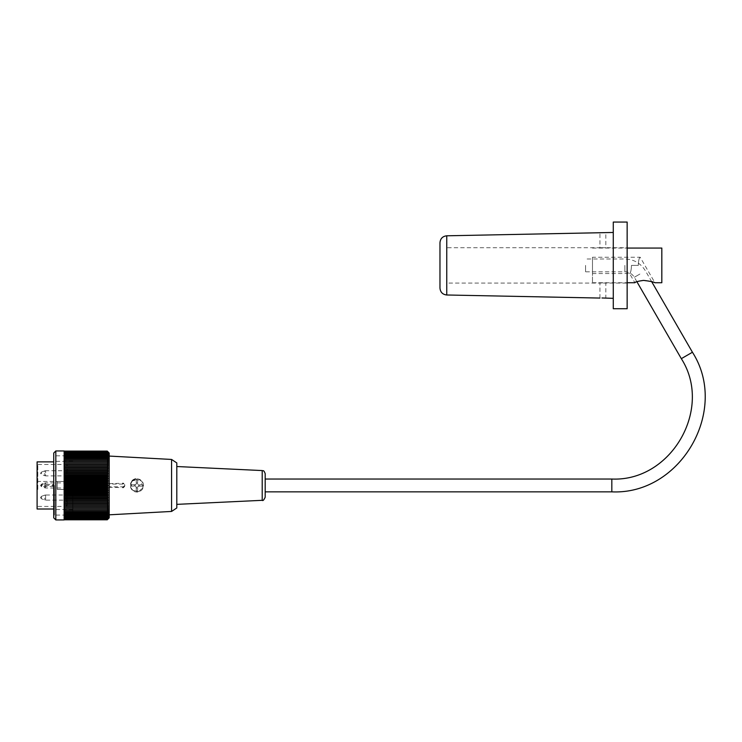 <?xml version="1.0" encoding="UTF-8"?>
<svg xmlns="http://www.w3.org/2000/svg" width="742" height="742" viewBox="0 0 742 742"><rect width="100%" height="100%" fill="white"/><g stroke="black" fill="none" stroke-linecap="round" stroke-linejoin="round"><path stroke-width="0.56" stroke-dasharray="3.71 2.78" d="M602.884 282.823L599.944 283.073L605.834 283.073L602.884 282.823M627.148 283.073L627.148 247.717L627.148 283.073L605.834 283.073L605.834 298.173L601.975 297.978M446.897 247.717L446.897 283.073L446.897 247.717L599.944 247.717L599.944 232.728L605.834 232.617L605.834 247.717L599.944 247.717L627.148 247.717M439.969 288.063L439.969 242.727M613.282 232.469L613.282 298.33L613.282 232.469M627.148 308.728L627.148 222.062M613.282 308.728L613.282 222.062M592.487 273.538L592.487 257.251L592.487 273.538L629.578 273.538L634.883 282.73C634.317 279.864 654.24 280.495 654.898 282.73L640.188 257.251L592.487 257.251M631.47 265.395C631.275 270.273 630.644 272.982 629.578 273.538C630.644 272.982 631.275 270.273 631.47 265.395C631.275 270.273 630.644 272.982 629.578 273.538C630.644 272.982 631.275 270.273 631.47 265.395L638.296 265.395C638.5 260.498 639.131 257.78 640.188 257.251C639.131 257.78 638.5 260.498 638.296 265.395C638.5 260.498 639.131 257.78 640.188 257.251C639.131 257.78 638.5 260.498 638.296 265.395L631.47 265.395M592.487 265.395L592.487 282.73L592.487 265.395M661.818 282.73L661.818 248.06M585.559 265.395L585.559 271.804L585.559 265.395M265.191 479.035L265.191 491.853M54.259 485.444L54.259 509.531L54.259 485.444M72.799 485.444L72.799 515.078L72.799 485.444M67.253 481.502L67.253 505.376L67.253 481.502A7.874 5.463 -100.9 0 0 66.697 481.456L66.214 481.456L66.214 506.415L66.214 489.432L66.697 489.432A7.874 5.463 -79.1 0 0 67.253 489.386M67.253 485.444L67.253 488.023L67.253 485.444M67.253 486.502L67.253 483.274L67.253 486.502L66.567 486.502L66.567 484.591L67.253 484.591L66.567 484.591L66.567 487.54L67.253 487.54L66.567 487.54L66.567 483.274L67.253 483.274L66.567 483.274L66.567 486.502L67.253 486.502M67.253 497.576L67.253 501.202L67.253 497.576M67.253 473.313L67.253 469.686L67.253 473.313M67.253 486.26L67.253 483.311L67.253 486.26L66.567 486.26L67.253 486.26M67.253 482.866L45.605 482.866L45.605 485.444L45.605 482.866L44.77 483.005L44.77 487.884L44.77 483.005L41.413 484.229L41.413 486.659L41.413 484.229L40.569 485.435L53.739 485.444L52.701 484.405L41.608 484.405L40.569 485.444L41.608 486.483L52.701 486.483L53.739 485.444L53.739 461.876L53.739 517.851M37.1 509.012L37.1 461.876M66.697 481.456L37.796 481.456L37.796 489.432A0.696 0.696 0 0 1 37.1 488.737L37.796 489.432L37.796 464.473L37.796 481.456L37.1 482.152L37.1 463.778L37.1 507.111L37.1 482.152A0.696 0.696 0 0 1 37.796 481.456L66.214 481.456M66.697 489.432L66.214 489.432M66.214 497.576L66.214 494.997L66.214 497.576M66.214 473.313L66.214 470.725L66.214 473.313M66.567 484.35L67.253 484.35L66.567 484.35L66.567 483.311L67.253 483.311L66.567 483.311L66.567 486.26L66.567 484.35M67.253 476.93L66.214 475.891L45.605 475.891L45.605 473.313L45.605 475.891L41.413 474.528L40.569 473.322L41.413 472.097L41.413 474.528L41.413 472.097L44.77 470.873L44.77 475.752L44.77 470.873L45.605 470.725L45.605 473.313L45.605 470.725L66.214 470.725L67.253 469.686M40.569 497.576L41.413 496.361L41.413 498.791L41.413 496.361L44.77 495.137L44.77 500.015L44.77 495.137L45.605 494.997L45.605 497.576L45.605 494.997L66.214 494.997L67.253 493.959M54.435 485.444L54.435 515.078L54.435 485.444M57.208 485.444L57.208 489.432L57.208 485.444M65.871 481.456L57.208 481.456L57.208 489.432L57.208 481.456L65.871 481.456L57.208 481.456L65.871 481.456L65.871 489.432L65.871 481.456L65.871 489.432L57.208 489.432L65.871 489.432L65.871 481.456M55.817 519.938L55.817 450.95M105.735 482.857L107.154 482.829A130.351 96.414 180 0 1 108.165 483.867A128.941 86.777 0 0 1 107.34 484.637A128.941 91.173 180 0 1 108.165 485.444A128.941 91.173 0 0 1 107.34 486.251L105.735 486.251L105.735 488.06L105.735 482.857L64.137 482.857L64.137 481.948L64.137 489.933L107.247 489.933A129.637 100.754 180 0 0 108.165 488.941A130.351 82.028 -0 0 0 107.154 488.06L64.137 488.032L64.137 519.938M64.137 450.95L64.137 482.857M107.154 482.829A130.351 82.028 180 0 0 108.165 481.948A129.637 100.754 0 0 0 107.247 480.955A129.637 76.203 180 0 0 108.165 480.213A129.637 104.882 0 0 0 107.247 479.184A129.637 70.611 180 0 0 108.165 478.488A129.637 108.731 0 0 0 107.247 477.421A129.637 64.823 180 0 0 108.165 476.791A129.637 112.274 -0 0 0 107.247 475.687A129.637 58.859 180 0 0 108.165 475.112A129.637 115.511 0 0 0 107.247 473.971A129.637 52.728 180 0 0 108.165 473.461A129.637 118.432 -0 0 0 107.247 472.292A129.637 46.458 180 0 0 108.165 471.838A129.637 121.029 -0 0 0 107.247 470.651A129.637 40.059 180 0 0 108.165 470.261A129.637 123.293 -0 0 0 107.247 469.046A129.637 33.557 180 0 0 108.165 468.721A129.637 125.222 0 0 0 107.247 467.488A129.637 26.953 180 0 0 108.165 467.228A129.637 126.808 -0 0 0 107.247 465.985A129.637 20.284 180 0 0 108.165 465.781A129.637 128.041 -0 0 0 107.247 464.529A129.637 13.551 180 0 0 108.165 464.39A129.637 128.932 0 0 0 107.247 463.129A129.637 6.789 180 0 0 108.165 463.064A129.637 129.46 -0 0 0 107.247 461.793L108.165 461.793A129.637 129.637 0 0 0 107.247 460.522A129.637 6.789 180 0 1 108.165 460.587A129.637 129.46 180 0 0 107.247 459.317A129.637 13.551 180 0 1 108.165 459.446A129.637 128.932 180 0 0 107.247 458.185A129.637 20.284 180 0 1 108.165 458.38A129.637 128.041 180 0 0 107.247 457.128A129.637 26.953 180 0 1 108.165 457.387A129.637 126.808 180 0 0 107.247 456.144A129.637 33.557 180 0 1 108.165 456.478A129.637 125.222 180 0 0 107.247 455.245A129.637 40.059 180 0 1 108.165 455.644A129.637 123.293 180 0 0 107.247 454.429A129.637 46.458 180 0 1 108.165 454.883A129.637 121.029 180 0 0 107.247 453.696A129.637 52.728 180 0 1 108.165 454.215A129.637 118.432 180 0 0 107.247 453.056A129.637 58.859 180 0 1 108.165 453.631A129.637 115.511 180 0 0 107.247 452.499A129.637 64.823 180 0 1 108.165 453.13A129.637 112.274 180 0 0 107.247 452.036A129.637 70.611 180 0 1 108.165 452.722A129.637 108.731 180 0 0 107.247 451.655A129.637 76.203 180 0 1 108.165 452.407A129.637 104.882 180 0 0 107.247 451.377A129.637 81.583 180 0 1 108.165 452.175A129.637 100.754 180 0 0 107.247 451.192A129.637 86.749 180 0 1 108.165 452.036A129.637 96.339 180 0 0 107.247 451.09A129.637 91.674 180 0 1 108.165 451.989L64.137 451.989L64.137 451.09L64.137 451.989M109.204 517.851L109.204 453.037M64.137 518.899L64.137 519.799L64.137 518.899L108.165 518.899A129.637 91.674 0 0 1 107.247 519.799A129.637 96.339 -0 0 0 108.165 518.853A129.637 86.749 -0 0 1 107.247 519.697A129.637 100.754 0 0 0 108.165 518.714A129.637 81.583 0 0 1 107.247 519.511A129.637 104.882 0 0 0 108.165 518.482A129.637 76.203 -0 0 1 107.247 519.233A129.637 108.731 -0 0 0 108.165 518.166A129.637 70.611 0 0 1 107.247 518.853A129.637 112.274 0 0 0 108.165 517.758A129.637 64.823 -0 0 1 107.247 518.389A129.637 115.511 0 0 0 108.165 517.257A129.637 58.859 0 0 1 107.247 517.833A129.637 118.432 0 0 0 108.165 516.673A129.637 52.728 0 0 1 107.247 517.193A129.637 121.029 0 0 0 108.165 516.005A129.637 46.458 0 0 1 107.247 516.46A129.637 123.293 -0 0 0 108.165 515.245A129.637 40.059 0 0 1 107.247 515.644A129.637 125.222 -0 0 0 108.165 514.41A129.637 33.557 0 0 1 107.247 514.744A129.637 126.808 0 0 0 108.165 513.501A129.637 26.953 -0 0 1 107.247 513.761A129.637 128.041 0 0 0 108.165 512.509A129.637 20.284 0 0 1 107.247 512.703A129.637 128.932 0 0 0 108.165 511.442A129.637 13.551 0 0 1 107.247 511.572A129.637 129.46 -0 0 0 108.165 510.301A129.637 6.789 -0 0 1 107.247 510.366A129.637 129.637 0 0 0 108.165 509.095L107.247 509.095A129.637 129.46 180 0 0 108.165 507.825A129.637 6.789 0 0 0 107.247 507.76A129.637 128.932 180 0 0 108.165 506.498A129.637 13.551 -0 0 0 107.247 506.359A129.637 128.041 180 0 0 108.165 505.107A129.637 20.284 0 0 0 107.247 504.903A129.637 126.808 180 0 0 108.165 503.66A129.637 26.953 -0 0 0 107.247 503.401A129.637 125.222 180 0 0 108.165 502.167A129.637 33.557 0 0 0 107.247 501.842A129.637 123.293 180 0 0 108.165 500.627A129.637 40.059 0 0 0 107.247 500.238A129.637 121.029 180 0 0 108.165 499.051A129.637 46.458 0 0 0 107.247 498.596A129.637 118.432 180 0 0 108.165 497.428A129.637 52.728 -0 0 0 107.247 496.917A129.637 115.511 180 0 0 108.165 495.777A129.637 58.859 -0 0 0 107.247 495.202A129.637 112.274 180 0 0 108.165 494.098A129.637 64.823 -0 0 0 107.247 493.467A129.637 108.731 180 0 0 108.165 492.4A129.637 70.611 -0 0 0 107.247 491.705A129.637 104.882 180 0 0 108.165 490.675A129.637 76.203 -0 0 0 107.247 489.933M107.34 486.251A128.941 86.777 180 0 1 108.165 487.021A130.351 96.414 0 0 1 107.154 488.06M64.137 489.933L64.137 488.032M64.137 490.675L108.165 490.675M64.137 491.705L107.247 491.705M64.137 492.4L108.165 492.4M64.137 493.467L107.247 493.467M64.137 494.098L108.165 494.098M64.137 495.202L107.247 495.202M64.137 495.777L108.165 495.777M64.137 496.917L107.247 496.917M64.137 497.428L108.165 497.428M64.137 498.596L107.247 498.596M64.137 499.051L108.165 499.051M64.137 500.238L107.247 500.238M64.137 500.627L108.165 500.627M64.137 501.842L107.247 501.842M64.137 502.167L108.165 502.167M64.137 503.401L107.247 503.401M64.137 503.66L108.165 503.66M64.137 504.903L107.247 504.903M64.137 505.107L108.165 505.107M64.137 506.359L107.247 506.359M64.137 506.498L108.165 506.498M64.137 507.76L107.247 507.76M64.137 507.825L108.165 507.825M64.137 509.095L108.165 509.095L64.137 509.095L64.137 519.697L64.137 509.095L107.247 509.095M64.137 510.366L107.247 510.366M64.137 510.301L108.165 510.301L64.137 510.301M64.137 511.572L107.247 511.572M64.137 511.442L108.165 511.442L64.137 511.442M64.137 512.703L107.247 512.703M64.137 512.509L108.165 512.509L64.137 512.509M64.137 513.761L107.247 513.761M64.137 513.501L108.165 513.501L64.137 513.501M64.137 514.744L107.247 514.744M64.137 514.41L108.165 514.41L64.137 514.41M64.137 515.644L107.247 515.644M64.137 515.245L108.165 515.245L64.137 515.245M64.137 516.46L107.247 516.46M64.137 516.005L108.165 516.005L64.137 516.005M64.137 517.193L107.247 517.193M64.137 516.673L108.165 516.673L64.137 516.673M64.137 517.833L107.247 517.833M64.137 517.257L108.165 517.257L64.137 517.257M64.137 518.389L107.247 518.389M64.137 517.758L108.165 517.758L64.137 517.758M64.137 518.853L108.165 518.853L64.137 518.853L64.137 518.166L64.137 519.799L64.137 518.853L107.247 518.853M64.137 518.166L108.165 518.166L64.137 518.166M64.137 519.233L107.247 519.233M64.137 518.482L108.165 518.482L64.137 518.482M64.137 519.511L107.247 519.511M64.137 518.714L108.165 518.714L64.137 518.714M64.137 519.697L107.247 519.697M64.137 519.799L107.247 519.799M107.247 480.955L64.137 480.955L64.137 480.213L108.165 480.213M107.247 479.184L64.137 479.184L64.137 478.488L108.165 478.488M107.247 477.421L64.137 477.421L64.137 476.791L108.165 476.791M107.247 475.687L64.137 475.687L64.137 475.112L108.165 475.112M107.247 473.971L64.137 473.971L64.137 473.461L108.165 473.461M107.247 472.292L64.137 471.838L108.165 471.838M107.247 470.651L64.137 470.261L108.165 470.261M107.247 469.046L64.137 468.721L108.165 468.721M107.247 467.488L64.137 467.228L108.165 467.228M107.247 465.985L64.137 465.781L108.165 465.781M107.247 464.529L64.137 464.39L108.165 464.39M107.247 463.129L64.137 463.064L108.165 463.064M107.247 461.793L64.137 461.793L108.165 461.793L64.137 461.793L64.137 480.955M107.247 460.522L64.137 460.522L108.165 460.587L64.137 460.522L64.137 461.793L64.137 460.522M107.247 459.317L64.137 459.317L108.165 459.446L64.137 459.317L64.137 460.587L64.137 459.317M107.247 458.185L64.137 458.185L108.165 458.38L64.137 458.185L64.137 459.446L64.137 458.185M107.247 457.128L64.137 457.128L108.165 457.387L64.137 457.128L64.137 458.38L64.137 457.128M107.247 456.144L64.137 456.144L108.165 456.478L64.137 456.144L64.137 457.387L64.137 456.144M107.247 455.245L64.137 455.245L108.165 455.644L64.137 455.245L64.137 456.478L64.137 455.245M107.247 454.429L64.137 454.429L108.165 454.883L64.137 454.429L64.137 455.644L64.137 454.429M107.247 453.696L64.137 453.696L64.137 454.215L108.165 454.215L64.137 454.215L64.137 453.696L64.137 454.883L64.137 453.696M107.247 453.056L64.137 453.056L64.137 453.631L108.165 453.631L64.137 453.631L64.137 453.056L64.137 454.215L64.137 453.056M107.247 452.499L64.137 452.499L64.137 453.13L108.165 453.13L64.137 453.13L64.137 452.499L64.137 453.631L64.137 452.499M107.247 452.036L64.137 452.036L64.137 452.722L108.165 452.722L64.137 452.722L64.137 452.036L108.165 452.036L64.137 452.036L64.137 453.13L64.137 452.036M107.247 451.655L64.137 451.655L64.137 452.407L108.165 452.407L64.137 452.407L64.137 451.655L64.137 452.722L64.137 451.655M107.247 451.377L64.137 451.377L64.137 452.175L108.165 452.175L64.137 452.175L64.137 451.377L64.137 452.407L64.137 451.377M107.247 451.192L64.137 451.192L64.137 452.175L64.137 451.192M107.247 451.09L64.137 451.09M53.739 453.037L53.739 485.444M109.204 484.062L109.204 514.818L109.204 484.062L122.718 484.062A1.382 1.382 0 0 1 124.109 485.444A1.382 1.382 0 0 1 122.718 486.826L109.204 486.826M65.871 489.432L57.208 489.432L65.871 489.432M64.137 463.064L64.137 461.793M64.137 464.39L64.137 463.129M64.137 465.781L64.137 464.529M64.137 467.228L64.137 465.985M64.137 468.721L64.137 467.488M64.137 470.261L64.137 469.046M64.137 471.838L64.137 470.651M64.137 473.461L64.137 472.292M64.137 475.112L64.137 473.971M64.137 476.791L64.137 475.687M64.137 478.488L64.137 477.421M64.137 480.213L64.137 479.184M64.137 481.948L108.165 481.948M64.137 488.941L108.165 488.941M105.735 482.829L105.735 486.251M105.735 485.444L108.165 485.444M105.735 484.637L107.34 484.637M105.735 487.021L108.165 487.021M105.735 483.867L108.165 483.867M171.578 511.442L171.578 459.446M176.8 507.973L176.8 462.915M176.8 485.444L176.8 504.365L176.8 485.444M109.204 483.626L118.905 483.367M118.905 487.522L109.204 487.262M122.718 486.826L122.718 487.522L124.016 487.067L124.786 485.212L123.617 483.571L122.718 483.367L122.718 484.062M132.289 480.77A6.585 6.585 0 0 0 132.289 490.119L130.583 487.188L132.289 480.77L140.21 479.74L143.28 487.151L138.643 491.807L132.289 490.119A6.585 6.585 0 0 0 143.521 485.444A6.585 6.585 0 0 0 135.638 478.989M123.404 487.411A2.078 2.078 0 0 0 123.617 483.571M139.533 484.749L142.483 484.749L139.533 484.749L139.533 486.14L142.483 486.14L142.483 484.749L142.483 486.14L138.522 486.14A1.734 1.734 0 0 0 136.24 483.858A1.734 1.734 0 0 0 135.202 485.444A1.734 1.734 0 0 0 137.799 486.947A1.734 1.734 0 0 0 137.799 483.942A1.734 1.734 0 0 0 135.341 486.14A1.734 1.734 0 0 0 138.522 486.14L139.533 486.14M137.622 482.847L137.622 479.898L136.24 479.898L136.24 482.847L137.622 482.847L137.622 479.898L136.24 479.898L136.24 482.847M134.33 484.749L131.39 484.749L131.39 486.14L134.33 486.14L134.33 484.749L135.341 484.749L131.39 484.749L131.39 486.14L134.33 486.14M136.24 488.041L136.24 490.991L137.622 490.991L137.622 488.041L136.24 488.041L136.24 487.03L136.24 490.991L137.622 490.991L137.622 488.041M265.191 497.205L265.191 473.684M41.608 486.483L41.608 484.405M446.758 235.798L446.758 294.991M624.875 265.395L624.875 271.804L624.875 265.395M639.882 274.058L634.327 277.267L639.882 274.058M692.434 352.246L681.323 358.664M611.825 491.853L611.825 479.035M52.701 484.405L52.701 486.483M45.605 485.444L45.605 488.023L45.605 485.444M45.605 497.576L45.605 500.154L45.605 497.576M143.169 485.444A6.242 6.242 0 0 1 133.81 490.852A6.242 6.242 0 0 1 133.81 480.037A6.242 6.242 0 0 1 143.169 485.444M262.214 470.567L262.214 500.321M599.944 298.061L599.944 283.073L446.897 283.073M592.487 282.73L627.148 282.73M592.487 248.06L627.148 248.06M651.708 281.719L645.438 270.858C640.698 263.234 633.844 259.283 624.875 258.986L585.559 258.986M636.896 281.719L634.327 277.267C632.147 273.761 629.003 271.943 624.875 271.804L585.559 271.804M72.799 461.357L54.259 461.357L53.739 461.876M72.799 509.531L54.259 509.531L53.739 509.012M67.253 465.512L66.214 464.473L37.796 464.473L37.1 463.778M67.253 505.376L66.214 506.415L37.796 506.415L37.1 507.111M40.569 497.585L41.413 498.791L45.605 500.154L66.214 500.154L67.253 501.202M67.253 488.023L45.605 488.023L41.413 486.659L40.569 485.453M72.799 455.811L54.435 455.811L53.739 455.115M72.799 515.078L54.435 515.078L53.739 515.773"/><path stroke-width="1.11" d="M601.975 297.978L613.282 298.33M613.282 232.469L446.758 235.798C442.622 236.271 440.358 238.581 439.969 242.727L439.969 288.063C440.358 292.209 442.622 294.518 446.758 294.991L446.758 235.798M627.148 222.062L627.148 308.728L613.282 308.728L613.282 222.062L627.148 222.062M627.148 282.73L634.883 282.73C635.254 281.941 638.139 281.162 643.546 280.402C649.732 281.125 653.517 281.904 654.898 282.73L661.818 282.73L661.818 248.06L627.148 248.06M611.825 491.853L265.191 491.853L265.191 479.035L611.825 479.035L611.825 491.853C680.674 495.025 729.599 410.27 692.434 352.246L651.708 281.719M53.739 461.876L37.1 461.876L37.1 509.012L53.739 509.012M55.817 450.95L55.817 519.938L64.137 519.938L64.137 450.95L55.817 450.95L53.739 453.037L53.739 517.851L55.817 519.938M108.165 451.989A129.637 91.674 180 0 0 107.247 451.09A129.637 96.339 180 0 1 108.165 452.036A129.637 86.749 180 0 0 107.247 451.192A129.637 100.754 180 0 1 108.165 452.175A129.637 81.583 180 0 0 107.247 451.377A129.637 104.882 180 0 1 108.165 452.407A129.637 76.203 180 0 0 107.247 451.655A129.637 108.731 180 0 1 108.165 452.722A129.637 70.611 180 0 0 107.247 452.036A129.637 112.274 180 0 1 108.165 453.13A129.637 64.823 180 0 0 107.247 452.499A129.637 115.511 180 0 1 108.165 453.631A129.637 58.859 180 0 0 107.247 453.056A129.637 118.432 180 0 1 108.165 454.215A129.637 52.728 180 0 0 107.247 453.696A129.637 121.029 180 0 1 108.165 454.883A129.637 46.458 180 0 0 107.247 454.429A129.637 123.293 180 0 1 108.165 455.644A129.637 40.059 180 0 0 107.247 455.245A129.637 125.222 180 0 1 108.165 456.478A129.637 33.557 180 0 0 107.247 456.144A129.637 126.808 180 0 1 108.165 457.387A129.637 26.953 180 0 0 107.247 457.128A129.637 128.041 180 0 1 108.165 458.38A129.637 20.284 180 0 0 107.247 458.185A129.637 128.932 180 0 1 108.165 459.446A129.637 13.551 180 0 0 107.247 459.317A129.637 129.46 180 0 1 108.165 460.587A129.637 6.789 180 0 0 107.247 460.522A129.637 129.637 0 0 1 108.165 461.793L107.247 461.793A129.637 129.46 0 0 1 108.165 463.064A129.637 6.789 180 0 1 107.247 463.129A129.637 128.932 -0 0 1 108.165 464.39A129.637 13.551 180 0 1 107.247 464.529A129.637 128.041 -0 0 1 108.165 465.781A129.637 20.284 180 0 1 107.247 465.985A129.637 126.808 -0 0 1 108.165 467.228A129.637 26.953 180 0 1 107.247 467.488A129.637 125.222 -0 0 1 108.165 468.721A129.637 33.557 180 0 1 107.247 469.046A129.637 123.293 -0 0 1 108.165 470.261A129.637 40.059 180 0 1 107.247 470.651A129.637 121.029 -0 0 1 108.165 471.838A129.637 46.458 180 0 1 107.247 472.292A129.637 118.432 -0 0 1 108.165 473.461A129.637 52.728 180 0 1 107.247 473.971A129.637 115.511 -0 0 1 108.165 475.112A129.637 58.859 180 0 1 107.247 475.687A129.637 112.274 -0 0 1 108.165 476.791A129.637 64.823 180 0 1 107.247 477.421A129.637 108.731 0 0 1 108.165 478.488A129.637 70.611 180 0 1 107.247 479.184A129.637 104.882 -0 0 1 108.165 480.213A129.637 76.203 180 0 1 107.247 480.955A129.637 100.754 -0 0 1 108.165 481.948A129.637 81.583 180 0 1 107.247 482.745A129.637 96.339 0 0 1 108.165 483.691A129.637 86.749 180 0 1 107.247 484.545A129.637 91.674 -0 0 1 108.165 485.444A129.637 91.674 180 0 1 107.247 486.344A129.637 86.749 0 0 1 108.165 487.197A129.637 96.339 180 0 1 107.247 488.143A129.637 81.583 0 0 1 108.165 488.941A129.637 100.754 180 0 1 107.247 489.933A129.637 76.203 -0 0 1 108.165 490.675A129.637 104.882 180 0 1 107.247 491.705A129.637 70.611 -0 0 1 108.165 492.4A129.637 108.731 180 0 1 107.247 493.467A129.637 64.823 0 0 1 108.165 494.098A129.637 112.274 180 0 1 107.247 495.202A129.637 58.859 0 0 1 108.165 495.777A129.637 115.511 180 0 1 107.247 496.917A129.637 52.728 -0 0 1 108.165 497.428A129.637 118.432 180 0 1 107.247 498.596A129.637 46.458 -0 0 1 108.165 499.051A129.637 121.029 180 0 1 107.247 500.238A129.637 40.059 0 0 1 108.165 500.627A129.637 123.293 180 0 1 107.247 501.842A129.637 33.557 0 0 1 108.165 502.167A129.637 125.222 180 0 1 107.247 503.401A129.637 26.953 0 0 1 108.165 503.66A129.637 126.808 180 0 1 107.247 504.903A129.637 20.284 0 0 1 108.165 505.107A129.637 128.041 180 0 1 107.247 506.359A129.637 13.551 -0 0 1 108.165 506.498A129.637 128.932 180 0 1 107.247 507.76A129.637 6.789 0 0 1 108.165 507.825A129.637 129.46 180 0 1 107.247 509.095L108.165 509.095A129.637 129.637 0 0 1 107.247 510.366A129.637 6.789 -0 0 0 108.165 510.301A129.637 129.46 -0 0 1 107.247 511.572A129.637 13.551 0 0 0 108.165 511.442A129.637 128.932 0 0 1 107.247 512.703A129.637 20.284 0 0 0 108.165 512.509A129.637 128.041 0 0 1 107.247 513.761A129.637 26.953 -0 0 0 108.165 513.501A129.637 126.808 0 0 1 107.247 514.744A129.637 33.557 0 0 0 108.165 514.41A129.637 125.222 -0 0 1 107.247 515.644A129.637 40.059 -0 0 0 108.165 515.245A129.637 123.293 -0 0 1 107.247 516.46A129.637 46.458 -0 0 0 108.165 516.005A129.637 121.029 -0 0 1 107.247 517.193A129.637 52.728 -0 0 0 108.165 516.673A129.637 118.432 -0 0 1 107.247 517.833A129.637 58.859 0 0 0 108.165 517.257A129.637 115.511 -0 0 1 107.247 518.389A129.637 64.823 -0 0 0 108.165 517.758A129.637 112.274 -0 0 1 107.247 518.853A129.637 70.611 0 0 0 108.165 518.166A129.637 108.731 -0 0 1 107.247 519.233A129.637 76.203 0 0 0 108.165 518.482A129.637 104.882 -0 0 1 107.247 519.511A129.637 81.583 -0 0 0 108.165 518.714A129.637 100.754 0 0 1 107.247 519.697A129.637 86.749 -0 0 0 108.165 518.853A129.637 96.339 -0 0 1 107.247 519.799A129.637 91.674 0 0 0 108.165 518.899L109.204 517.851L109.204 453.037L108.165 451.989M64.137 519.799L107.247 519.799M64.137 519.697L107.247 519.697M64.137 519.511L107.247 519.511M64.137 519.233L107.247 519.233M64.137 518.853L107.247 518.853M64.137 518.389L107.247 518.389M64.137 517.833L107.247 517.833M64.137 517.193L107.247 517.193M64.137 516.46L107.247 516.46M64.137 515.644L107.247 515.644M64.137 514.744L107.247 514.744M64.137 513.761L107.247 513.761M64.137 512.703L107.247 512.703M64.137 511.572L107.247 511.572M64.137 510.366L107.247 510.366M64.137 509.095L107.247 509.095M64.137 507.825L108.165 507.825M64.137 507.76L107.247 507.76M64.137 506.498L108.165 506.498M64.137 506.359L107.247 506.359M64.137 505.107L108.165 505.107M64.137 504.903L107.247 504.903M64.137 503.66L108.165 503.66M64.137 503.401L107.247 503.401M64.137 502.167L108.165 502.167M64.137 501.842L107.247 501.842M64.137 500.627L108.165 500.627M64.137 500.238L107.247 500.238M64.137 499.051L108.165 499.051M64.137 498.596L107.247 498.596M64.137 497.428L108.165 497.428M64.137 496.917L107.247 496.917M64.137 495.777L108.165 495.777M64.137 495.202L107.247 495.202M64.137 494.098L108.165 494.098M64.137 493.467L107.247 493.467M64.137 492.4L108.165 492.4M64.137 491.705L107.247 491.705M64.137 490.675L108.165 490.675M64.137 489.933L107.247 489.933M64.137 488.941L108.165 488.941M64.137 488.143L107.247 488.143M64.137 487.197L108.165 487.197M64.137 486.344L107.247 486.344M64.137 485.444L108.165 485.444M107.247 451.09L64.137 451.09M107.247 451.192L64.137 451.192M107.247 451.377L64.137 451.377M107.247 451.655L64.137 451.655M107.247 452.036L64.137 452.036M107.247 452.499L64.137 452.499M107.247 453.056L64.137 453.056M107.247 453.696L64.137 453.696M107.247 454.429L64.137 454.429M107.247 455.245L64.137 455.245M107.247 456.144L64.137 456.144M107.247 457.128L64.137 457.128M107.247 458.185L64.137 458.185M107.247 459.317L64.137 459.317M107.247 460.522L64.137 460.522M107.247 461.793L64.137 461.793M64.137 463.064L108.165 463.064M107.247 463.129L64.137 463.129M64.137 464.39L108.165 464.39M107.247 464.529L64.137 464.529M64.137 465.781L108.165 465.781M107.247 465.985L64.137 465.985M64.137 467.228L108.165 467.228M107.247 467.488L64.137 467.488M64.137 468.721L108.165 468.721M107.247 469.046L64.137 469.046M64.137 470.261L108.165 470.261M107.247 470.651L64.137 470.651M64.137 471.838L108.165 471.838M107.247 472.292L64.137 472.292M64.137 473.461L108.165 473.461M107.247 473.971L64.137 473.971M64.137 475.112L108.165 475.112M107.247 475.687L64.137 475.687M64.137 476.791L108.165 476.791M107.247 477.421L64.137 477.421M64.137 478.488L108.165 478.488M107.247 479.184L64.137 479.184M64.137 480.213L108.165 480.213M107.247 480.955L64.137 480.955M64.137 481.948L108.165 481.948M107.247 482.745L64.137 482.745M64.137 483.691L108.165 483.691M107.247 484.545L64.137 484.545M171.578 511.442L176.8 507.973L176.8 462.915L171.578 459.446L171.578 511.442L109.204 514.818M122.718 487.522A2.078 2.078 0 0 0 123.404 487.411M123.617 483.571A2.078 2.078 0 0 0 122.718 483.367M135.638 478.989A6.585 6.585 0 0 0 132.289 480.77M262.214 470.567C263.002 471.226 263.568 469.306 265.191 473.684L265.191 497.205C263.883 500.043 262.891 501.082 262.214 500.321L262.214 470.567L176.8 466.523M636.896 281.719L681.323 358.664L692.434 352.246M446.758 294.991L599.944 298.061M681.323 358.664C713.368 408.694 671.185 481.762 611.825 479.035M171.578 459.446L109.204 456.07M262.214 500.321L176.8 504.365"/></g></svg>
